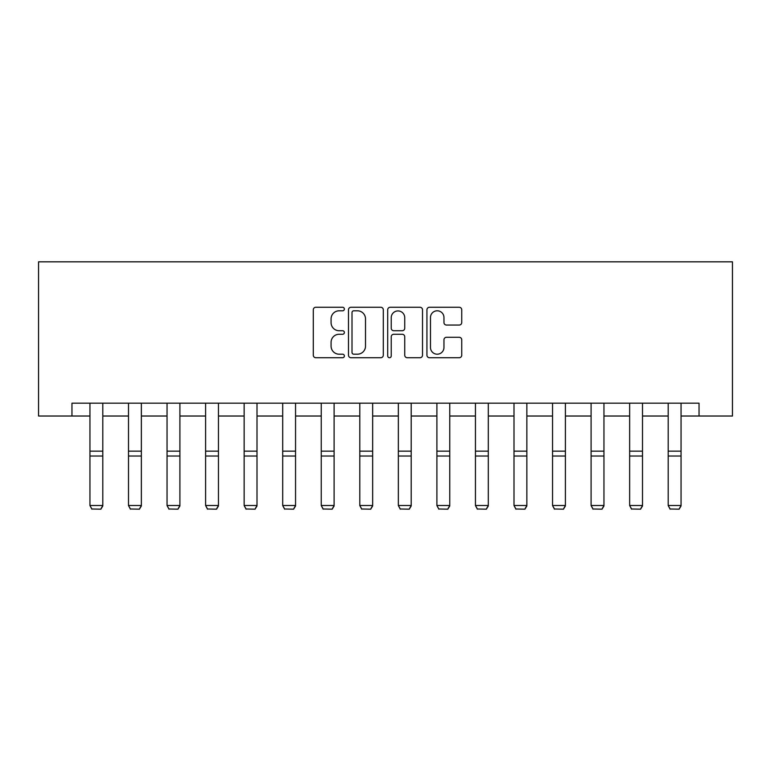 <?xml version="1.0" encoding="UTF-8"?>
<svg xmlns="http://www.w3.org/2000/svg" width="771" height="771" viewBox="0 0 771 771"><rect width="100%" height="100%" fill="white"/><g stroke="black" fill="none" stroke-linecap="round" stroke-linejoin="round"><path stroke-width="1.16" d="M344.377 309.036A1.764 1.764 0 0 0 342.613 307.272L315.811 307.272A2.525 2.525 0 0 0 313.286 309.797L313.286 355.2A2.525 2.525 0 0 0 315.811 357.725L342.613 357.725A1.764 1.764 0 0 0 344.377 355.961A1.764 1.764 0 0 0 342.613 354.197L339.144 354.197A8.076 8.076 0 0 1 331.077 346.121L331.077 342.334A8.076 8.076 0 0 1 339.144 334.267L342.613 334.267A1.764 1.764 0 0 0 344.377 332.503A1.764 1.764 0 0 0 342.613 330.73L339.144 330.73A8.076 8.076 0 0 1 331.077 322.663L331.077 318.876A8.076 8.076 0 0 1 339.144 310.8L342.613 310.8A1.764 1.764 0 0 0 344.377 309.036M459.227 325.054A2.525 2.525 0 0 0 461.742 322.538L461.742 309.797A2.525 2.525 0 0 0 459.227 307.272L429.457 307.272A2.525 2.525 0 0 0 426.932 309.797L426.932 355.2A2.525 2.525 0 0 0 429.457 357.725L459.227 357.725A2.525 2.525 0 0 0 461.742 355.2L461.742 339.818A2.525 2.525 0 0 0 459.227 337.293L446.486 337.293A2.525 2.525 0 0 0 443.961 339.818L443.961 347.442A6.746 6.746 0 0 1 437.215 354.197A6.746 6.746 0 0 1 430.469 347.442L430.469 317.556A6.746 6.746 0 0 1 437.215 310.8A6.746 6.746 0 0 1 443.961 317.556L443.961 322.538A2.525 2.525 0 0 0 446.486 325.054L459.227 325.054M71.963 416.022L71.963 403.175L699.037 403.175L699.037 416.022L732.45 416.022L732.45 261.822L38.55 261.822L38.55 416.022L89.947 416.022M383.293 309.797A2.525 2.525 0 0 0 380.768 307.272L351.007 307.272A2.525 2.525 0 0 0 348.482 309.797L348.482 355.2A2.525 2.525 0 0 0 351.007 357.725L380.768 357.725A2.525 2.525 0 0 0 383.293 355.2L383.293 309.797M390.232 307.272L419.993 307.272A2.525 2.525 0 0 1 422.518 309.797L422.518 355.2A2.525 2.525 0 0 1 419.993 357.725L407.261 357.725A2.525 2.525 0 0 1 404.736 355.2L404.736 336.792A2.525 2.525 0 0 0 402.211 334.267L393.759 334.267A2.525 2.525 0 0 0 391.234 336.792L391.234 355.961A1.764 1.764 0 0 1 389.471 357.725A1.764 1.764 0 0 1 387.707 355.961L387.707 309.797A2.525 2.525 0 0 1 390.232 307.272M102.803 416.022L128.497 416.022M141.353 416.022L167.047 416.022M179.903 416.022L205.597 416.022M218.453 416.022L244.147 416.022M257.003 416.022L282.697 416.022M295.553 416.022L321.247 416.022M334.103 416.022L359.797 416.022M372.653 416.022L398.347 416.022M411.203 416.022L436.897 416.022M449.753 416.022L475.447 416.022M488.303 416.022L513.997 416.022M526.853 416.022L552.547 416.022M565.403 416.022L591.097 416.022M603.953 416.022L629.647 416.022M642.503 416.022L668.197 416.022M681.053 416.022L699.037 416.022M353.773 310.8A1.764 1.764 0 0 0 352.01 312.573L352.01 352.424A1.764 1.764 0 0 0 353.773 354.197L357.436 354.197A8.076 8.076 0 0 0 365.512 346.121L365.512 318.876A8.076 8.076 0 0 0 357.436 310.8L353.773 310.8M404.736 317.681A6.746 6.746 0 0 0 397.99 310.935A6.746 6.746 0 0 0 391.234 317.681L391.234 328.215A2.525 2.525 0 0 0 393.759 330.73L402.211 330.73A2.525 2.525 0 0 0 404.736 328.215L404.736 317.681M102.803 403.175L102.803 505.978L100.876 509.178L91.874 508.995L100.876 509.178M91.874 509.178L89.947 505.516L102.803 505.516L100.876 508.995M89.947 403.175L89.947 505.516L91.874 508.995M141.353 403.175L141.353 505.978L139.426 509.178L130.424 508.995L139.426 509.178M130.424 509.178L128.497 505.516L141.353 505.516L139.426 508.995M128.497 403.175L128.497 505.516L130.424 508.995M179.903 403.175L179.903 505.978L177.976 509.178L168.974 508.995L177.976 509.178M168.974 509.178L167.047 505.516L179.903 505.516L177.976 508.995M167.047 403.175L167.047 505.516L168.974 508.995M218.453 403.175L218.453 505.978L216.526 509.178L207.524 508.995L216.526 509.178M207.524 509.178L205.597 505.516L218.453 505.516L216.526 508.995M205.597 403.175L205.597 505.516L207.524 508.995M257.003 403.175L257.003 505.978L255.076 509.178L246.074 508.995L255.076 509.178M246.074 509.178L244.147 505.516L257.003 505.516L255.076 508.995M244.147 403.175L244.147 505.516L246.074 508.995M295.553 403.175L295.553 505.978L293.626 509.178L284.624 508.995L293.626 509.178M284.624 509.178L282.697 505.516L295.553 505.516L293.626 508.995M282.697 403.175L282.697 505.516L284.624 508.995M334.103 403.175L334.103 505.978L332.176 509.178L323.174 508.995L332.176 509.178M323.174 509.178L321.247 505.516L334.103 505.516L332.176 508.995M321.247 403.175L321.247 505.516L323.174 508.995M372.653 403.175L372.653 505.978L370.726 509.178L361.724 508.995L370.726 509.178M361.724 509.178L359.797 505.516L372.653 505.516L370.726 508.995M359.797 403.175L359.797 505.516L361.724 508.995M411.203 403.175L411.203 505.978L409.276 509.178L400.274 508.995L409.276 509.178M400.274 509.178L398.347 505.516L411.203 505.516L409.276 508.995M398.347 403.175L398.347 505.516L400.274 508.995M449.753 403.175L449.753 505.978L447.826 509.178L438.824 508.995L447.826 509.178M438.824 509.178L436.897 505.516L449.753 505.516L447.826 508.995M436.897 403.175L436.897 505.516L438.824 508.995M488.303 403.175L488.303 505.978L486.376 509.178L477.374 508.995L486.376 509.178M477.374 509.178L475.447 505.516L488.303 505.516L486.376 508.995M475.447 403.175L475.447 505.516L477.374 508.995M526.853 403.175L526.853 505.978L524.926 509.178L515.924 508.995L524.926 509.178M515.924 509.178L513.997 505.516L526.853 505.516L524.926 508.995M513.997 403.175L513.997 505.516L515.924 508.995M565.403 403.175L565.403 505.978L563.476 509.178L554.474 508.995L563.476 509.178M554.474 509.178L552.547 505.516L565.403 505.516L563.476 508.995M552.547 403.175L552.547 505.516L554.474 508.995M603.953 403.175L603.953 505.978L602.026 509.178L593.024 508.995L602.026 509.178M593.024 509.178L591.097 505.516L603.953 505.516L602.026 508.995M591.097 403.175L591.097 505.516L593.024 508.995M642.503 403.175L642.503 505.978L640.576 509.178L631.574 508.995L640.576 509.178M631.574 509.178L629.647 505.516L642.503 505.516L640.576 508.995M629.647 403.175L629.647 505.516L631.574 508.995M681.053 403.175L681.053 505.978L679.126 509.178L670.124 508.995L679.126 509.178M670.124 509.178L668.197 505.516L681.053 505.516L679.126 508.995M668.197 403.175L668.197 505.516L670.124 508.995M102.803 451.141L89.947 451.141M102.803 456.018L89.947 456.018M141.353 451.141L128.497 451.141M141.353 456.018L128.497 456.018M179.903 451.141L167.047 451.141M179.903 456.018L167.047 456.018M218.453 451.141L205.597 451.141M218.453 456.018L205.597 456.018M257.003 451.141L244.147 451.141M257.003 456.018L244.147 456.018M295.553 451.141L282.697 451.141M295.553 456.018L282.697 456.018M334.103 451.141L321.247 451.141M334.103 456.018L321.247 456.018M372.653 451.141L359.797 451.141M372.653 456.018L359.797 456.018M411.203 451.141L398.347 451.141M411.203 456.018L398.347 456.018M449.753 451.141L436.897 451.141M449.753 456.018L436.897 456.018M488.303 451.141L475.447 451.141M488.303 456.018L475.447 456.018M526.853 451.141L513.997 451.141M526.853 456.018L513.997 456.018M565.403 451.141L552.547 451.141M565.403 456.018L552.547 456.018M603.953 451.141L591.097 451.141M603.953 456.018L591.097 456.018M642.503 451.141L629.647 451.141M642.503 456.018L629.647 456.018M681.053 451.141L668.197 451.141M681.053 456.018L668.197 456.018"/></g></svg>
